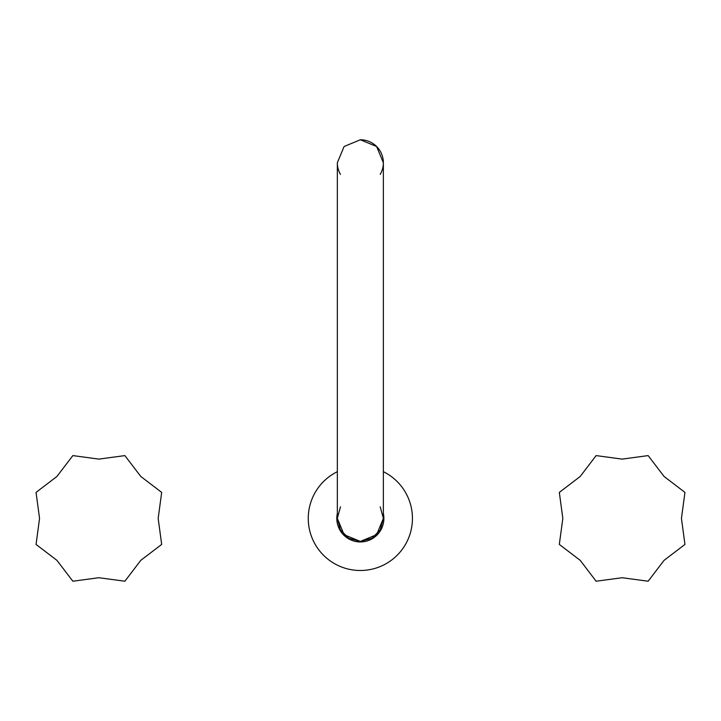 <?xml version="1.0" encoding="UTF-8"?>
<svg xmlns="http://www.w3.org/2000/svg" width="721" height="721" viewBox="0 0 721 721"><rect width="100%" height="100%" fill="white"/><g stroke="black" fill="none" stroke-linecap="round" stroke-linejoin="round"><path stroke-width="1.08" d="M337.338 513.478A23.532 23.532 0 0 0 371.63 539.065A23.532 23.532 0 0 0 383.365 513.478M337.338 471.678A52.092 52.092 0 0 0 314.635 543.382A52.092 52.092 0 0 0 412.43 517.308A52.092 52.092 0 0 0 383.365 471.678M383.365 162.784A23.009 23.009 0 0 1 380.219 174.392A23.009 23.009 0 0 0 360.347 139.775L376.623 146.516L383.365 162.784A23.009 23.009 0 0 0 360.347 139.775L344.079 146.516L337.338 162.784L337.338 518.408L344.079 534.685L360.347 541.426L376.623 534.685L383.365 518.408L383.365 162.784M340.474 174.392A23.009 23.009 0 0 1 337.338 162.784A23.009 23.009 0 0 0 340.474 174.392M340.474 506.809L337.338 518.327L340.393 529.872L348.82 538.326L360.347 541.426L371.883 538.326L380.3 529.872L383.365 518.327L380.219 506.809M56.923 560.343L72.848 581.225L98.858 577.719L124.877 581.225L140.793 560.343L161.675 544.427L158.169 518.408L161.675 492.398L140.793 476.473L124.877 455.6L98.858 459.106L72.848 455.6L56.923 476.473L36.05 492.398L39.556 518.408L36.05 544.427L56.923 560.343M39.186 521.139L39.556 518.408M39.213 515.839L39.466 517.732M580.207 560.343L596.123 581.225L622.142 577.719L648.152 581.225L664.077 560.343L684.95 544.427L681.444 518.408L684.95 492.398L664.077 476.473L648.152 455.6L622.142 459.106L596.123 455.6L580.207 476.473L559.325 492.398L562.831 518.408L559.325 544.427L580.207 560.343M562.47 521.139L562.831 518.408M562.488 515.839L562.74 517.732"/></g></svg>
